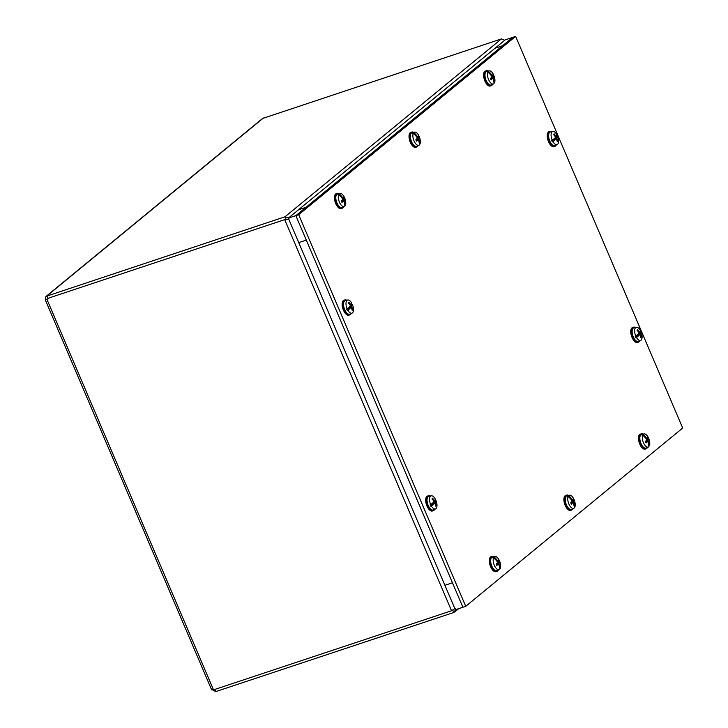 <?xml version="1.0" encoding="UTF-8"?>
<svg xmlns="http://www.w3.org/2000/svg" width="728" height="728" viewBox="0 0 728 728"><rect width="100%" height="100%" fill="white"/><g stroke="black" fill="none" stroke-linecap="round" stroke-linejoin="round"><path stroke-width="1.09" d="M286.923 219.692L289.153 218.955M455.246 608.344L451.542 610.756L213.504 689.862L211.893 689.48L215.725 691.6L453.772 612.494L455.628 609.673M288.616 217.89L284.985 216.789L46.173 296.314L262.581 118.473L501.437 38.912L504.768 40.258M288.597 218.828L287.041 219.483M286.914 219.383L286.013 219.21L284.985 216.789L501.437 38.912M214.796 689.425L215.725 691.6M263.399 118.018L46.947 295.896L47.839 298.88L47.975 298.307L286.013 219.21M47.202 299.09L45.309 299.9L211.675 689.926M46.947 295.896C45.418 296.587 44.963 297.825 45.6 299.627L46.974 299.445L213.504 689.862M295.859 215.634L462.899 607.261L455.346 609.773L444.908 585.294L452.461 582.782L462.899 607.261L455.346 609.773L288.306 218.145L298.744 242.624L306.297 240.113L295.859 215.634L288.306 218.145L505.259 39.849L495.095 48.212L502.648 45.7L512.812 37.337L295.859 215.634L512.812 37.337L505.259 39.849L515.642 36.4L682.691 428.028L465.729 606.315L462.899 607.261L295.859 215.634L288.306 218.145L298.471 209.791L306.024 207.28L295.859 215.634L298.689 214.696L515.642 36.4M465.729 606.315L298.689 214.696M339.03 193.63A7.853 3.64 71.6 0 0 337.201 193.339A7.853 3.64 71.6 0 0 335.544 199.008A7.853 3.64 71.6 0 0 338.993 206.888A7.853 3.64 71.6 0 0 342.16 208.254A7.853 3.64 71.6 0 0 343.452 206.934M337.201 193.339L336.209 193.675A7.853 3.64 71.6 0 0 334.543 199.336A7.853 3.64 71.6 0 0 338.001 207.216A7.853 3.64 71.6 0 0 341.159 208.59L342.16 208.254M338.675 194.713A15.606 12.795 -149.9 0 1 340.75 196.615A15.625 12.13 -158.3 0 1 340.886 196.742A15.606 12.076 34.2 0 1 342.524 198.862L342.615 199.581A15.606 3.931 147.9 0 1 341.277 201.092A4.295 1.993 71.6 0 0 341.987 202.411A15.606 5.96 -24.7 0 0 343.288 200.828L343.698 201.028A15.606 12.376 38.9 0 1 344.517 203.44A15.625 13.477 -135.3 0 1 344.553 203.622A15.606 13.013 -146.1 0 1 344.881 206.151A6.916 3.203 -108.4 0 1 344.353 206.534A6.916 3.203 -108.4 0 1 339.985 203.321A6.916 3.203 -108.4 0 1 338.675 194.713L338.12 194.84A6.98 3.231 -108.4 0 1 338.638 194.003L339.193 193.876A6.916 3.203 -108.4 0 1 339.994 193.411A6.916 3.203 -108.4 0 1 344.089 196.715A6.916 3.203 -108.4 0 1 345.4 205.314L344.899 205.542A6.98 3.231 -108.4 0 1 344.854 205.642M344.353 206.534L342.087 207.544A7.162 3.321 -108.4 0 1 337.555 204.213A7.162 3.321 -108.4 0 1 337.565 193.957L339.994 193.411M340.831 196.687L341.241 196.223L340.586 196.442M341.296 196.105L341.359 195.996A15.625 13.477 44.7 0 0 341.232 195.841L340.295 196.151M339.193 193.876A15.606 13.013 33.9 0 1 341.232 195.841M339.275 195.204L338.638 194.003M344.844 202.648L344.99 202.684A15.606 13.341 -156.3 0 0 344.144 200.309L344.062 199.59A15.606 5.187 -23 0 0 344.499 198.38A4.295 1.993 71.6 0 0 343.789 197.061A15.606 4.696 146.1 0 1 343.379 198.344L342.97 198.143A15.606 13.632 -151 0 0 341.359 195.996M343.379 198.344L342.224 198.416M344.99 202.684A15.625 12.13 21.7 0 1 345.036 202.848A15.606 12.795 30.1 0 1 345.4 205.314M341.459 201.265L343.698 201.028M345.036 202.848L344.417 203.048M341.951 202.248L341.951 202.248A3.904 1.811 -108.4 0 1 341.587 201.647A3.904 1.811 -108.4 0 1 341.296 201.065M342.67 199.235L344.499 198.38M493.893 556.692A7.853 3.64 71.6 0 0 492.064 556.41A7.853 3.64 71.6 0 0 490.408 562.08A7.853 3.64 71.6 0 0 493.857 569.951A7.853 3.64 71.6 0 0 497.024 571.325A7.853 3.64 71.6 0 0 498.316 570.006M492.064 556.41L491.072 556.747A7.853 3.64 71.6 0 0 489.407 562.407A7.853 3.64 71.6 0 0 492.856 570.288A7.853 3.64 71.6 0 0 496.023 571.653L497.024 571.325M493.539 557.785A15.606 12.795 -149.9 0 1 495.613 559.686A15.625 12.13 -158.3 0 1 495.75 559.814A15.606 12.076 34.2 0 1 497.388 561.934L497.47 562.644A15.606 3.931 147.9 0 1 496.141 564.155A4.295 1.993 71.6 0 0 496.851 565.474A15.606 5.96 -24.7 0 0 498.152 563.9L498.562 564.091A15.606 12.376 38.9 0 1 499.381 566.511A15.625 13.477 -135.3 0 1 499.417 566.693A15.606 13.013 -146.1 0 1 499.745 569.223A6.916 3.203 -108.4 0 1 499.217 569.596A6.916 3.203 -108.4 0 1 494.84 566.384A6.916 3.203 -108.4 0 1 493.539 557.785L492.983 557.912A6.98 3.231 -108.4 0 1 493.502 557.075L494.057 556.947A6.916 3.203 -108.4 0 1 494.858 556.474A6.916 3.203 -108.4 0 1 498.953 559.787A6.916 3.203 -108.4 0 1 500.263 568.386L499.763 568.604A6.98 3.231 -108.4 0 1 499.717 568.714M499.217 569.596L496.942 570.615A7.162 3.321 -108.4 0 1 492.41 567.285A7.162 3.321 -108.4 0 1 492.428 557.029L494.858 556.474M495.686 559.759L496.105 559.295L495.45 559.514M496.159 559.177L496.214 559.059A15.625 13.477 44.7 0 0 496.096 558.904L495.158 559.222M494.057 556.947A15.606 13.013 33.9 0 1 496.096 558.904M494.139 558.276L493.502 557.075M499.708 565.72L499.854 565.756A15.606 13.341 -156.3 0 0 499.008 563.372L498.926 562.662A15.606 5.187 -23 0 0 499.363 561.443A4.295 1.993 71.6 0 0 498.653 560.123A15.606 4.696 146.1 0 1 498.243 561.406L497.834 561.215A15.606 13.632 -151 0 0 496.214 559.059M498.243 561.406L497.088 561.488M499.854 565.756A15.625 12.13 21.7 0 1 499.899 565.911A15.606 12.795 30.1 0 1 500.263 568.386M496.323 564.327L498.562 564.091M499.899 565.911L499.281 566.12M496.815 565.31L496.815 565.31A3.904 1.811 -108.4 0 1 496.441 564.71A3.904 1.811 -108.4 0 1 496.159 564.136M497.533 562.307L499.363 561.443M413.613 132.341A7.853 3.64 71.6 0 0 411.784 132.05A7.853 3.64 71.6 0 0 410.119 137.719A7.853 3.64 71.6 0 0 413.577 145.6A7.853 3.64 71.6 0 0 416.735 146.965A7.853 3.64 71.6 0 0 418.027 145.646M411.784 132.05L410.783 132.387A7.853 3.64 71.6 0 0 409.127 138.047A7.853 3.64 71.6 0 0 412.576 145.928A7.853 3.64 71.6 0 0 415.743 147.293L416.735 146.965M413.249 133.424A15.606 12.795 -149.9 0 1 415.333 135.326A15.625 12.13 -158.3 0 1 415.47 135.453A15.606 12.076 34.2 0 1 417.108 137.574L417.19 138.293A15.606 3.931 147.9 0 1 415.852 139.803A4.295 1.993 71.6 0 0 416.571 141.123A15.606 5.96 -24.7 0 0 417.872 139.539L418.281 139.731A15.606 12.376 38.9 0 1 419.101 142.151A15.625 13.477 -135.3 0 1 419.128 142.333A15.606 13.013 -146.1 0 1 419.464 144.863A6.916 3.203 -108.4 0 1 418.937 145.245A6.916 3.203 -108.4 0 1 414.56 142.024A6.916 3.203 -108.4 0 1 413.249 133.424L412.703 133.552A6.98 3.231 -108.4 0 1 413.222 132.714L413.777 132.587A6.916 3.203 -108.4 0 1 414.578 132.123A6.916 3.203 -108.4 0 1 418.673 135.426A6.916 3.203 -108.4 0 1 419.983 144.026L419.474 144.253A6.98 3.231 -108.4 0 1 419.437 144.353M418.937 145.245L416.662 146.255A7.162 3.321 -108.4 0 1 412.13 142.925A7.162 3.321 -108.4 0 1 412.148 132.669L414.578 132.123M415.406 135.399L415.815 134.935L415.16 135.153M415.879 134.817L415.934 134.707A15.625 13.477 44.7 0 0 415.815 134.553L414.878 134.862M413.777 132.587A15.606 13.013 33.9 0 1 415.815 134.553M413.85 133.916L413.222 132.714M419.428 141.359L419.565 141.396A15.606 13.341 -156.3 0 0 418.727 139.021L418.636 138.302A15.606 5.187 -23 0 0 419.082 137.091A4.295 1.993 71.6 0 0 418.363 135.772A15.606 4.696 146.1 0 1 417.963 137.055L417.554 136.855A15.606 13.632 -151 0 0 415.934 134.707M417.963 137.055L416.807 137.128M419.565 141.396A15.625 12.13 21.7 0 1 419.619 141.56A15.606 12.795 30.1 0 1 419.983 144.026M416.034 139.976L418.281 139.731M419.619 141.56L419 141.76M416.534 140.959L416.534 140.959A3.904 1.811 -108.4 0 1 416.161 140.358A3.904 1.811 -108.4 0 1 415.879 139.776M417.253 137.947L419.082 137.091M568.468 495.404A7.853 3.64 71.6 0 0 566.648 495.122A7.853 3.64 71.6 0 0 564.983 500.791A7.853 3.64 71.6 0 0 568.432 508.663A7.853 3.64 71.6 0 0 571.598 510.037A7.853 3.64 71.6 0 0 572.89 508.717M566.648 495.122L565.647 495.459A7.853 3.64 71.6 0 0 563.991 501.119A7.853 3.64 71.6 0 0 567.44 508.999A7.853 3.64 71.6 0 0 570.606 510.364L571.598 510.037M568.113 496.496A15.606 12.795 -149.9 0 1 570.188 498.398A15.625 12.13 -158.3 0 1 570.324 498.525A15.606 12.076 34.2 0 1 571.971 500.637L572.053 501.355A15.606 3.931 147.9 0 1 570.716 502.866A4.295 1.993 71.6 0 0 571.435 504.185A15.606 5.96 -24.7 0 0 572.727 502.611L573.145 502.802A15.606 12.376 38.9 0 1 573.964 505.223A15.625 13.477 -135.3 0 1 573.992 505.405A15.606 13.013 -146.1 0 1 574.319 507.935A6.916 3.203 -108.4 0 1 573.8 508.308A6.916 3.203 -108.4 0 1 569.423 505.095A6.916 3.203 -108.4 0 1 568.113 496.496L567.558 496.623A6.98 3.231 -108.4 0 1 568.086 495.786L568.632 495.659A6.916 3.203 -108.4 0 1 569.442 495.186A6.916 3.203 -108.4 0 1 573.537 498.498A6.916 3.203 -108.4 0 1 574.847 507.098L574.337 507.316A6.98 3.231 -108.4 0 1 574.292 507.425M573.8 508.308L571.525 509.327A7.162 3.321 -108.4 0 1 566.994 505.996A7.162 3.321 -108.4 0 1 567.012 495.741L569.442 495.186M570.27 498.471L570.679 498.007L570.024 498.225M570.743 497.888L570.798 497.77A15.625 13.477 44.7 0 0 570.679 497.615L569.742 497.934M568.632 495.659A15.606 13.013 33.9 0 1 570.679 497.615M568.714 496.987L568.086 495.786M574.292 504.431L574.428 504.468A15.606 13.341 -156.3 0 0 573.591 502.083L573.5 501.374A15.606 5.187 -23 0 0 573.946 500.154A4.295 1.993 71.6 0 0 573.227 498.835A15.606 4.696 146.1 0 1 572.827 500.118L572.417 499.927A15.606 13.632 -151 0 0 570.798 497.77M572.827 500.118L571.662 500.2M574.428 504.468A15.625 12.13 21.7 0 1 574.474 504.622A15.606 12.795 30.1 0 1 574.847 507.098M570.898 503.039L573.145 502.802M574.474 504.622L573.855 504.832M571.389 504.022L571.389 504.022A3.904 1.811 -108.4 0 1 571.025 503.421A3.904 1.811 -108.4 0 1 570.743 502.848M572.108 501.019L573.946 500.154M488.188 71.053A7.853 3.64 71.6 0 0 486.359 70.762A7.853 3.64 71.6 0 0 484.702 76.431A7.853 3.64 71.6 0 0 488.151 84.312A7.853 3.64 71.6 0 0 491.318 85.677A7.853 3.64 71.6 0 0 492.61 84.357M486.359 70.762L485.367 71.098A7.853 3.64 71.6 0 0 483.701 76.758A7.853 3.64 71.6 0 0 487.159 84.639A7.853 3.64 71.6 0 0 490.317 86.004L491.318 85.677M487.833 72.136A15.606 12.795 -149.9 0 1 489.908 74.038A15.625 12.13 -158.3 0 1 490.044 74.165A15.606 12.076 34.2 0 1 491.682 76.285L491.773 77.004A15.606 3.931 147.9 0 1 490.435 78.515A4.295 1.993 71.6 0 0 491.154 79.834A15.606 5.96 -24.7 0 0 492.447 78.251L492.856 78.442A15.606 12.376 38.9 0 1 493.675 80.863A15.625 13.477 -135.3 0 1 493.711 81.045A15.606 13.013 -146.1 0 1 494.039 83.574A6.916 3.203 -108.4 0 1 493.511 83.957A6.916 3.203 -108.4 0 1 489.143 80.735A6.916 3.203 -108.4 0 1 487.833 72.136L487.278 72.263A6.98 3.231 -108.4 0 1 487.796 71.426L488.351 71.299A6.916 3.203 -108.4 0 1 489.152 70.834A6.916 3.203 -108.4 0 1 493.256 74.138A6.916 3.203 -108.4 0 1 494.558 82.737L494.057 82.965A6.98 3.231 -108.4 0 1 494.012 83.065M493.511 83.957L491.245 84.967A7.162 3.321 -108.4 0 1 486.714 81.636A7.162 3.321 -108.4 0 1 486.723 71.38L489.152 70.834M489.99 74.11L490.399 73.646L489.744 73.865M490.454 73.528L490.517 73.419A15.625 13.477 44.7 0 0 490.39 73.264L489.453 73.573M488.351 71.299A15.606 13.013 33.9 0 1 490.39 73.264M488.433 72.627L487.796 71.426M494.003 80.071L494.148 80.107A15.606 13.341 -156.3 0 0 493.302 77.732L493.22 77.013A15.606 5.187 -23 0 0 493.666 75.803A4.295 1.993 71.6 0 0 492.947 74.483A15.606 4.696 146.1 0 1 492.538 75.767L492.128 75.566A15.606 13.632 -151 0 0 490.517 73.419M492.538 75.767L491.382 75.839M494.148 80.107A15.625 12.13 21.7 0 1 494.194 80.271A15.606 12.795 30.1 0 1 494.558 82.737M490.617 78.688L492.856 78.442M494.194 80.271L493.575 80.471M491.109 79.671L491.109 79.671A3.904 1.811 -108.4 0 1 490.745 79.07A3.904 1.811 -108.4 0 1 490.463 78.487M491.828 76.658L493.666 75.803M643.052 434.115A7.853 3.64 71.6 0 0 641.222 433.833A7.853 3.64 71.6 0 0 639.566 439.503A7.853 3.64 71.6 0 0 643.015 447.374A7.853 3.64 71.6 0 0 646.182 448.748A7.853 3.64 71.6 0 0 647.474 447.429M641.222 433.833L640.231 434.17A7.853 3.64 71.6 0 0 638.565 439.83A7.853 3.64 71.6 0 0 642.014 447.711A7.853 3.64 71.6 0 0 645.181 449.076L646.182 448.748M642.697 435.208A15.606 12.795 -149.9 0 1 644.771 437.109A15.625 12.13 -158.3 0 1 644.908 437.237A15.606 12.076 34.2 0 1 646.546 439.348L646.628 440.067A15.606 3.931 147.9 0 1 645.299 441.578A4.295 1.993 71.6 0 0 646.009 442.897A15.606 5.96 -24.7 0 0 647.31 441.323L647.72 441.514A15.606 12.376 38.9 0 1 648.539 443.934A15.625 13.477 -135.3 0 1 648.575 444.116A15.606 13.013 -146.1 0 1 648.903 446.646A6.916 3.203 -108.4 0 1 648.375 447.019A6.916 3.203 -108.4 0 1 643.998 443.807A6.916 3.203 -108.4 0 1 642.697 435.208L642.141 435.335A6.98 3.231 -108.4 0 1 642.66 434.498L643.215 434.37A6.916 3.203 -108.4 0 1 644.016 433.897A6.916 3.203 -108.4 0 1 648.111 437.209A6.916 3.203 -108.4 0 1 649.422 445.809L648.921 446.027A6.98 3.231 -108.4 0 1 648.875 446.137M648.375 447.019L646.1 448.039A7.162 3.321 -108.4 0 1 641.577 444.708A7.162 3.321 -108.4 0 1 641.586 434.452L644.016 433.897M644.844 437.182L645.263 436.718L644.608 436.936M645.317 436.6L645.372 436.481A15.625 13.477 44.7 0 0 645.254 436.327L644.316 436.645M643.215 434.37A15.606 13.013 33.9 0 1 645.254 436.327M643.297 435.699L642.66 434.498M648.866 443.143L649.012 443.179A15.606 13.341 -156.3 0 0 648.166 440.795L648.084 440.085A15.606 5.187 -23 0 0 648.521 438.866A4.295 1.993 71.6 0 0 647.811 437.546A15.606 4.696 146.1 0 1 647.401 438.829L646.992 438.638A15.606 13.632 -151 0 0 645.372 436.481M647.401 438.829L646.246 438.911M649.012 443.179A15.625 12.13 21.7 0 1 649.058 443.334A15.606 12.795 30.1 0 1 649.422 445.809M645.481 441.75L647.72 441.514M649.058 443.334L648.439 443.543M645.973 442.733L645.973 442.733A3.904 1.811 -108.4 0 1 645.6 442.133A3.904 1.811 -108.4 0 1 645.317 441.559M646.692 439.73L648.521 438.866M346.737 300.218A7.853 3.64 71.6 0 0 344.908 299.936A7.853 3.64 71.6 0 0 344.417 309.828A7.853 3.64 71.6 0 0 349.859 314.842A7.853 3.64 71.6 0 0 351.151 313.522M344.908 299.936L343.907 300.264A7.853 3.64 71.6 0 0 343.425 310.155A7.853 3.64 71.6 0 0 348.867 315.179L349.859 314.842M351.569 304.013A6.98 3.231 -108.4 0 1 351.833 304.595L352.343 304.441A6.916 3.203 -108.4 0 1 352.734 312.567A6.916 3.203 -108.4 0 1 352.061 313.122A6.916 3.203 -108.4 0 1 347.893 310.283L347.347 310.483A6.98 3.231 -108.4 0 1 346.592 308.972L347.138 308.772A6.916 3.203 -108.4 0 1 346.746 300.646A6.916 3.203 -108.4 0 1 347.702 300A6.916 3.203 -108.4 0 1 351.588 302.93A15.606 4.468 -27.4 0 1 351.606 303.831A15.625 5.924 -30.8 0 1 351.597 303.913A15.606 3.913 147.9 0 1 351.133 304.977L350.723 304.741A15.606 13.887 -144.9 0 0 349.021 302.348A4.295 1.993 71.6 0 0 348.503 303.021A15.606 12.376 39 0 1 350.232 305.378L350.295 306.079A15.606 3.13 149.7 0 1 348.994 307.334A15.625 2.339 -22.9 0 1 348.876 307.407A15.606 3.868 -26.1 0 1 347.138 308.772M352.061 313.122L349.786 314.132A7.162 3.321 -108.4 0 1 344.681 309.609A7.162 3.321 -108.4 0 1 344.28 301.219A7.162 3.321 -108.4 0 1 345.272 300.546L347.702 300M350.314 306.051L352.015 305.396L350.787 305.815L351.833 304.595M352.152 305.341L352.288 305.278A15.625 2.339 157.1 0 0 352.316 305.232L350.932 305.696M352.343 304.441A15.606 3.868 153.9 0 1 352.316 305.232M347.347 310.483L348.303 309.063L349.677 308.699A15.606 5.178 -22.9 0 0 350.942 307.371L351.36 307.607A15.606 12.631 44.1 0 1 352.17 310.301A4.295 1.993 71.6 0 0 352.68 309.627A15.606 13.641 -150.9 0 0 351.842 306.97L351.788 306.27A15.606 4.386 -21.3 0 0 352.288 305.278M348.303 309.063L348.466 308.636A3.176 1.474 71.6 0 1 348.13 308.017L351.36 307.607M349.677 308.699A15.625 5.924 149.2 0 1 349.586 308.809A15.606 4.468 152.6 0 1 347.893 310.283M351.133 304.977L349.995 304.996M349.586 308.809L348.202 309.273M349.54 308.654L348.466 308.636M348.648 303.185L349.021 302.348M352.68 309.627L351.924 309.3M551.824 131.677A7.853 3.64 71.6 0 0 550.004 131.386A7.853 3.64 71.6 0 0 549.513 141.278A7.853 3.64 71.6 0 0 554.954 146.301A7.853 3.64 71.6 0 0 556.247 144.981M550.004 131.386L549.003 131.722A7.853 3.64 71.6 0 0 548.512 141.614A7.853 3.64 71.6 0 0 553.962 146.628L554.954 146.301M556.665 135.472A6.98 3.231 -108.4 0 1 556.929 136.045L557.439 135.899A6.916 3.203 -108.4 0 1 557.83 144.017A6.916 3.203 -108.4 0 1 557.157 144.572A6.916 3.203 -108.4 0 1 552.989 141.733L552.443 141.933A6.98 3.231 -108.4 0 1 551.678 140.422L552.234 140.231A6.916 3.203 -108.4 0 1 551.833 132.105A6.916 3.203 -108.4 0 1 552.789 131.459A6.916 3.203 -108.4 0 1 556.683 134.389A15.606 4.468 -27.4 0 1 556.702 135.29A15.625 5.924 -30.8 0 1 556.692 135.372A15.606 3.913 147.9 0 1 556.228 136.436L555.81 136.191A15.606 13.887 -144.9 0 0 554.108 133.806A4.295 1.993 71.6 0 0 553.599 134.48A15.606 12.376 39 0 1 555.327 136.837L555.391 137.537A15.606 3.13 149.7 0 1 554.09 138.793A15.625 2.339 -22.9 0 1 553.972 138.866A15.606 3.868 -26.1 0 1 552.234 140.231M557.157 144.572L554.882 145.591A7.162 3.321 -108.4 0 1 549.767 141.068A7.162 3.321 -108.4 0 1 549.376 132.678A7.162 3.321 -108.4 0 1 550.368 132.005L552.789 131.459M555.409 137.51L557.111 136.855L555.874 137.264L556.929 136.045M557.248 136.791L557.375 136.737A15.625 2.339 157.1 0 0 557.402 136.691L556.019 137.155M557.439 135.899A15.606 3.868 153.9 0 1 557.402 136.691M552.443 141.933L553.398 140.522L554.772 140.149A15.606 5.178 -22.9 0 0 556.037 138.83L556.456 139.066A15.606 12.631 44.1 0 1 557.257 141.751A4.295 1.993 71.6 0 0 557.775 141.077A15.606 13.641 -150.9 0 0 556.938 138.429L556.875 137.728A15.606 4.386 -21.3 0 0 557.375 136.737M553.225 139.485L556.456 139.066M554.772 140.149A15.625 5.924 149.2 0 1 554.681 140.267A15.606 4.468 152.6 0 1 552.989 141.733M556.228 136.436L555.091 136.454M553.398 140.522L553.562 140.094A3.176 1.474 71.6 0 1 553.225 139.476M554.681 140.267L553.298 140.732M554.627 140.113L553.562 140.094M553.671 134.789L553.899 134.398A3.904 1.811 -108.4 0 0 553.844 134.462A3.904 1.811 -108.4 0 0 553.735 134.635L554.108 133.806M557.775 141.077L557.02 140.759M430.257 496.032A7.853 3.64 71.6 0 0 428.428 495.741A7.853 3.64 71.6 0 0 427.937 505.642A7.853 3.64 71.6 0 0 433.387 510.656A7.853 3.64 71.6 0 0 434.68 509.336M428.428 495.741L427.427 496.077A7.853 3.64 71.6 0 0 426.945 505.969A7.853 3.64 71.6 0 0 432.387 510.983L433.387 510.656M435.089 499.827A6.98 3.231 -108.4 0 1 435.353 500.409L435.863 500.254A6.916 3.203 -108.4 0 1 436.263 508.371A6.916 3.203 -108.4 0 1 435.581 508.936A6.916 3.203 -108.4 0 1 431.413 506.087L430.867 506.288A6.98 3.231 -108.4 0 1 430.111 504.777L430.658 504.586A6.916 3.203 -108.4 0 1 430.266 496.46A6.916 3.203 -108.4 0 1 431.222 495.814A6.916 3.203 -108.4 0 1 435.107 498.744A15.606 4.468 -27.4 0 1 435.126 499.645A15.625 5.924 -30.8 0 1 435.126 499.726A15.606 3.913 147.9 0 1 434.652 500.791L434.243 500.546A15.606 13.887 -144.9 0 0 432.541 498.161A4.295 1.993 71.6 0 0 432.023 498.835A15.606 12.376 39 0 1 433.752 501.192L433.815 501.892A15.606 3.13 149.7 0 1 432.514 503.148A15.625 2.339 -22.9 0 1 432.405 503.221A15.606 3.868 -26.1 0 1 430.658 504.586M435.581 508.936L433.306 509.946A7.162 3.321 -108.4 0 1 428.201 505.423A7.162 3.321 -108.4 0 1 427.8 497.033A7.162 3.321 -108.4 0 1 428.792 496.36L431.222 495.814M433.833 501.865L435.535 501.21L434.307 501.619L435.353 500.409M435.672 501.155L435.808 501.091A15.625 2.339 157.1 0 0 435.835 501.046L434.452 501.51M435.863 500.254A15.606 3.868 153.9 0 1 435.835 501.046M430.867 506.288L431.822 504.877L433.206 504.504A15.606 5.178 -22.9 0 0 434.461 503.185L434.88 503.421A15.606 12.631 44.1 0 1 435.69 506.106A4.295 1.993 71.6 0 0 436.199 505.432A15.606 13.641 -150.9 0 0 435.362 502.784L435.308 502.083A15.606 4.386 -21.3 0 0 435.808 501.091M431.822 504.877L431.986 504.449A3.176 1.474 71.6 0 1 431.649 503.831L434.88 503.421M433.206 504.504A15.625 5.924 149.2 0 1 433.105 504.622A15.606 4.468 152.6 0 1 431.413 506.087M434.652 500.791L433.515 500.809M433.105 504.622L431.722 505.086M433.06 504.468L431.986 504.449M432.104 499.144L432.332 498.753A3.904 1.811 -108.4 0 0 432.277 498.826A3.904 1.811 -108.4 0 0 432.159 498.999L432.541 498.161M436.199 505.432L435.444 505.114M635.344 327.482A7.853 3.64 71.6 0 0 633.524 327.2A7.853 3.64 71.6 0 0 633.032 337.091A7.853 3.64 71.6 0 0 638.474 342.115A7.853 3.64 71.6 0 0 639.766 340.795M633.524 327.2L632.523 327.536A7.853 3.64 71.6 0 0 632.031 337.428A7.853 3.64 71.6 0 0 637.482 342.442L638.474 342.115M640.185 331.286A6.98 3.231 -108.4 0 1 640.449 331.859L640.959 331.704A6.916 3.203 -108.4 0 1 641.35 339.83A6.916 3.203 -108.4 0 1 640.676 340.386A6.916 3.203 -108.4 0 1 636.509 337.546L635.963 337.746A6.98 3.231 -108.4 0 1 635.207 336.236L635.753 336.036A6.916 3.203 -108.4 0 1 635.353 327.919A6.916 3.203 -108.4 0 1 636.317 327.263A6.916 3.203 -108.4 0 1 640.203 330.203A15.606 4.468 -27.4 0 1 640.221 331.104A15.625 5.924 -30.8 0 1 640.212 331.185A15.606 3.913 147.9 0 1 639.748 332.241L639.339 332.004A15.606 13.887 -144.9 0 0 637.637 329.62A4.295 1.993 71.6 0 0 637.118 330.294A15.606 12.376 39 0 1 638.847 332.641L638.911 333.351A15.606 3.13 149.7 0 1 637.61 334.607A15.625 2.339 -22.9 0 1 637.491 334.68A15.606 3.868 -26.1 0 1 635.753 336.036M640.676 340.386L638.401 341.405A7.162 3.321 -108.4 0 1 633.296 336.882A7.162 3.321 -108.4 0 1 632.896 328.492A7.162 3.321 -108.4 0 1 633.888 327.818L636.317 327.263M638.929 333.324L640.631 332.669L639.402 333.078L640.449 331.859M640.767 332.605L640.904 332.55A15.625 2.339 157.1 0 0 640.931 332.505L639.539 332.96M640.959 331.704A15.606 3.868 153.9 0 1 640.931 332.505M635.963 337.746L636.918 336.336L638.292 335.963A15.606 5.178 -22.9 0 0 639.557 334.643L639.976 334.88A15.606 12.631 44.1 0 1 640.777 337.565A4.295 1.993 71.6 0 0 641.295 336.891A15.606 13.641 -150.9 0 0 640.458 334.243L640.403 333.533A15.606 4.386 -21.3 0 0 640.904 332.55M636.918 336.336L637.082 335.899A3.176 1.474 71.6 0 1 636.745 335.289L639.976 334.88M638.292 335.963A15.625 5.924 149.2 0 1 638.201 336.081A15.606 4.468 152.6 0 1 636.509 337.546M639.748 332.241L638.611 332.268M638.201 336.081L636.818 336.536M638.147 335.926L637.082 335.899M637.191 330.603L637.428 330.212A3.904 1.811 -108.4 0 0 637.373 330.275A3.904 1.811 -108.4 0 0 637.255 330.448L637.637 329.62M641.295 336.891L640.54 336.573M451.542 610.756L285.012 220.338L286.022 219.519M453.772 612.494L452.798 610.219M48.913 297.998L48.276 298.526M343.68 197.543A3.904 1.811 -108.4 0 1 344.226 198.589M344.062 199.59L342.26 200.009M343.243 198.398L342.451 198.744M344.144 200.309L342.278 201.001M498.544 560.606A3.904 1.811 -108.4 0 1 499.09 561.661M498.926 562.662L497.115 563.081M499.008 563.372L497.142 564.073M418.263 136.254A3.904 1.811 -108.4 0 1 418.809 137.301M418.636 138.302L416.835 138.72M417.817 137.11L417.035 137.456M418.727 139.021L416.862 139.712M573.127 499.317A3.904 1.811 -108.4 0 1 573.664 500.373M573.5 501.374L571.698 501.792M572.681 500.181L571.89 500.527M573.591 502.083L571.717 502.784M492.838 74.966A3.904 1.811 -108.4 0 1 493.384 76.012M493.22 77.013L491.418 77.432M492.401 75.821L491.609 76.167M493.302 77.732L491.436 78.424M647.702 438.029A3.904 1.811 -108.4 0 1 648.248 439.084M648.084 440.085L646.282 440.504M647.265 438.893L646.473 439.239M648.166 440.795L646.3 441.496M351.023 305.023L350.232 305.378M352.352 309.345A3.904 1.811 -108.4 0 1 352.061 309.819M351.842 306.97L350.732 307.38M351.788 306.27L349.604 306.77M556.11 136.482L555.327 136.828M557.448 140.795A3.904 1.811 -108.4 0 1 557.157 141.278M556.938 138.429L555.828 138.839M556.875 137.728L554.7 138.229M434.543 500.837L433.752 501.183M435.872 505.15A3.904 1.811 -108.4 0 1 435.581 505.632M435.362 502.784L434.252 503.194M435.308 502.083L433.124 502.584M640.968 336.609A3.904 1.811 -108.4 0 1 640.676 337.091M640.458 334.243L639.348 334.653M640.403 333.533L638.219 334.043M289.098 218.973L286.441 219.501M458.713 608.654L454.572 612.048M47.966 298.626L47.384 299.035M342.033 202.275L341.332 200.983M343.325 198.398L342.469 198.78M343.389 200.755L341.432 201.201M496.896 565.347L496.196 564.054M498.252 563.818L496.287 564.264M416.616 140.986L415.916 139.694M417.908 137.11L417.053 137.492M417.972 139.467L416.007 139.912M571.48 504.058L570.77 502.766M572.763 500.181L571.917 500.564M572.836 502.529L570.87 502.975M491.191 79.698L490.49 78.406M492.483 75.821L491.627 76.203M492.547 78.178L490.59 78.624M646.055 442.77L645.354 441.477M647.347 438.893L646.491 439.275M647.41 441.241L645.445 441.687M351.087 305.023L350.25 305.396M351.033 307.316L348.221 307.944M556.183 136.482L555.337 136.855M556.128 138.766L553.316 139.403M434.607 500.837L433.77 501.21M434.552 503.121L431.74 503.758M639.648 334.58L636.836 335.217"/></g></svg>
